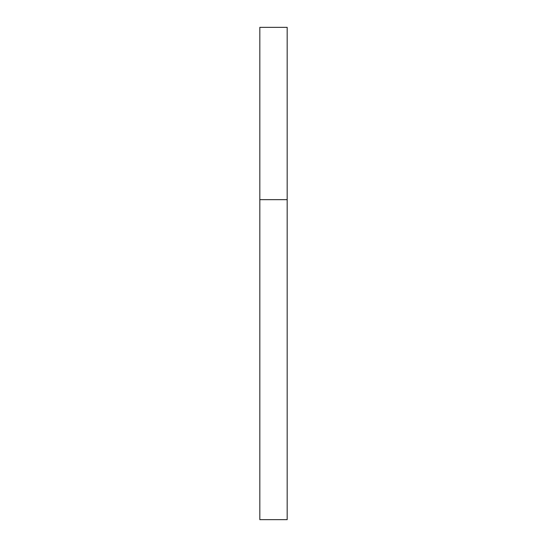<?xml version="1.0" encoding="UTF-8"?>
<svg xmlns="http://www.w3.org/2000/svg" width="547" height="547" viewBox="0 0 547 547"><rect width="100%" height="100%" fill="white"/><g stroke="black" fill="none" stroke-linecap="round" stroke-linejoin="round"><path stroke-width="0.82" d="M287.175 519.65L287.175 199.655L259.825 199.655L259.825 519.65L287.175 519.65M287.175 199.655L287.175 27.35L259.825 27.35L259.825 199.655"/></g></svg>
